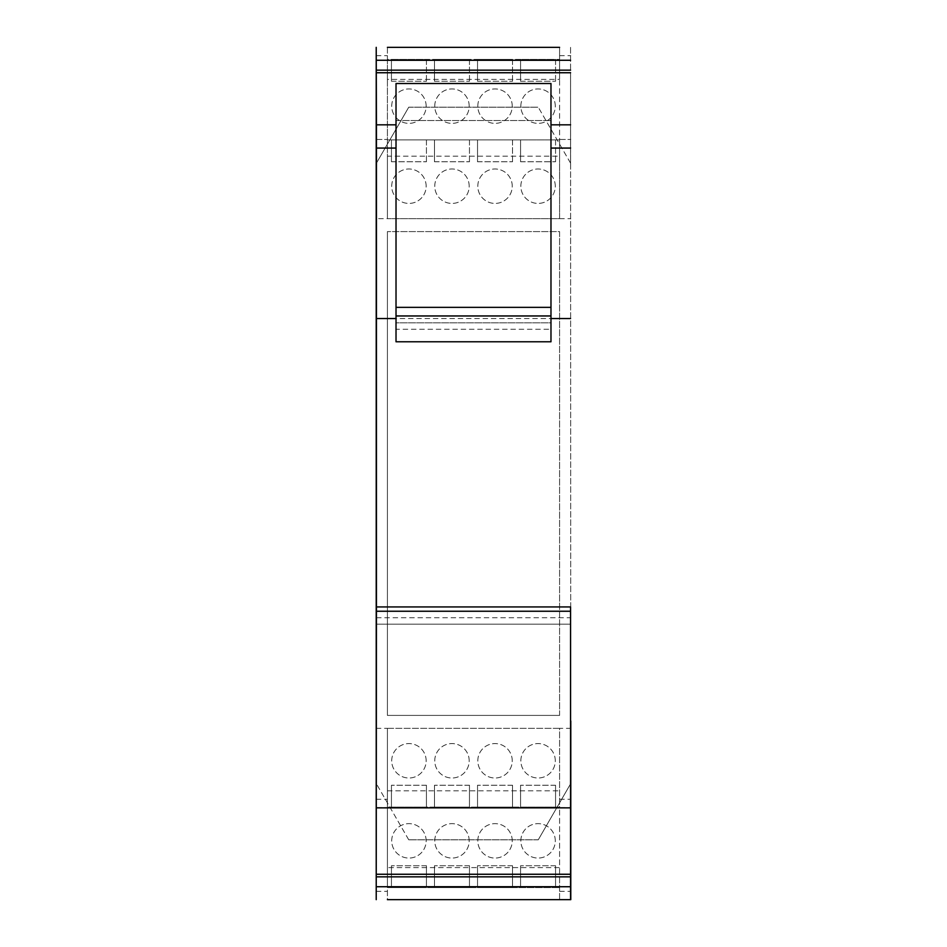 <?xml version="1.0" encoding="UTF-8"?>
<svg xmlns="http://www.w3.org/2000/svg" width="947" height="947" viewBox="0 0 947 947"><rect width="100%" height="100%" fill="white"/><g stroke="black" fill="none" stroke-linecap="round" stroke-linejoin="round"><path stroke-width="0.71" stroke-dasharray="4.74 3.55" d="M391.442 81.264L426.422 81.264L391.442 81.264L391.442 59.401L391.442 81.264M434.484 81.264L469.475 81.264L434.484 81.264L434.484 59.401L434.484 81.264M477.525 81.264L512.516 81.264L477.525 81.264L477.525 59.401L477.525 81.264M520.578 81.264L555.558 81.264L520.578 81.264L520.578 59.401L520.578 81.264M391.442 161.759L426.422 161.759L391.442 161.759L391.442 139.896L391.442 161.759M434.484 161.759L469.475 161.759L434.484 161.759L434.484 139.896L434.484 161.759M477.525 161.759L512.516 161.759L477.525 161.759L477.525 139.896L477.525 161.759M520.578 161.759L555.558 161.759L520.578 161.759L520.578 139.896L520.578 161.759M426.15 106.147A17.224 17.224 0 0 0 408.926 88.935A17.224 17.224 0 0 0 391.715 106.147A17.224 17.224 0 0 0 408.926 123.37A17.224 17.224 0 0 0 426.15 106.147A17.224 17.224 0 0 0 408.926 88.935A17.224 17.224 0 0 0 391.715 106.147A17.224 17.224 0 0 0 408.926 123.37A17.224 17.224 0 0 0 426.15 106.147M469.191 106.147A17.224 17.224 0 0 0 451.979 88.935A17.224 17.224 0 0 0 434.756 106.147A17.224 17.224 0 0 0 451.979 123.37A17.224 17.224 0 0 0 469.191 106.147A17.224 17.224 0 0 0 451.979 88.935A17.224 17.224 0 0 0 434.756 106.147A17.224 17.224 0 0 0 451.979 123.37A17.224 17.224 0 0 0 469.191 106.147M512.244 106.147A17.224 17.224 0 0 0 495.021 88.935A17.224 17.224 0 0 0 477.809 106.147A17.224 17.224 0 0 0 495.021 123.37A17.224 17.224 0 0 0 512.244 106.147A17.224 17.224 0 0 0 495.021 88.935A17.224 17.224 0 0 0 477.809 106.147A17.224 17.224 0 0 0 495.021 123.37A17.224 17.224 0 0 0 512.244 106.147M555.285 106.147A17.224 17.224 0 0 0 538.074 88.935A17.224 17.224 0 0 0 520.85 106.147A17.224 17.224 0 0 0 538.074 123.37A17.224 17.224 0 0 0 555.285 106.147A17.224 17.224 0 0 0 538.074 88.935A17.224 17.224 0 0 0 520.85 106.147A17.224 17.224 0 0 0 538.074 123.37A17.224 17.224 0 0 0 555.285 106.147M426.15 186.216A17.224 17.224 0 0 0 408.926 168.992A17.224 17.224 0 0 0 391.715 186.216A17.224 17.224 0 0 0 408.926 203.427A17.224 17.224 0 0 0 426.15 186.216A17.224 17.224 0 0 0 408.926 168.992A17.224 17.224 0 0 0 391.715 186.216A17.224 17.224 0 0 0 408.926 203.427A17.224 17.224 0 0 0 426.15 186.216M469.191 186.216A17.224 17.224 0 0 0 451.979 168.992A17.224 17.224 0 0 0 434.756 186.216A17.224 17.224 0 0 0 451.979 203.427A17.224 17.224 0 0 0 469.191 186.216A17.224 17.224 0 0 0 451.979 168.992A17.224 17.224 0 0 0 434.756 186.216A17.224 17.224 0 0 0 451.979 203.427A17.224 17.224 0 0 0 469.191 186.216M512.244 186.216A17.224 17.224 0 0 0 495.021 168.992A17.224 17.224 0 0 0 477.809 186.216A17.224 17.224 0 0 0 495.021 203.427A17.224 17.224 0 0 0 512.244 186.216A17.224 17.224 0 0 0 495.021 168.992A17.224 17.224 0 0 0 477.809 186.216A17.224 17.224 0 0 0 495.021 203.427A17.224 17.224 0 0 0 512.244 186.216M555.285 186.216A17.224 17.224 0 0 0 538.074 168.992A17.224 17.224 0 0 0 520.85 186.216A17.224 17.224 0 0 0 538.074 203.427A17.224 17.224 0 0 0 555.285 186.216A17.224 17.224 0 0 0 538.074 168.992A17.224 17.224 0 0 0 520.85 186.216A17.224 17.224 0 0 0 538.074 203.427A17.224 17.224 0 0 0 555.285 186.216M426.422 81.264L426.422 59.401L391.442 59.401L426.422 59.401L426.422 81.264M469.475 81.264L469.475 59.401L434.484 59.401L469.475 59.401L469.475 81.264M512.516 81.264L512.516 59.401L477.525 59.401L512.516 59.401L512.516 81.264M555.558 81.264L555.558 59.401L520.578 59.401L555.558 59.401L555.558 81.264M426.422 161.759L426.422 139.896L391.442 139.896L426.422 139.896L426.422 161.759M469.475 161.759L469.475 139.896L434.484 139.896L469.475 139.896L469.475 161.759M512.516 161.759L512.516 139.896L477.525 139.896L512.516 139.896L512.516 161.759M555.558 161.759L555.558 139.896L520.578 139.896L555.558 139.896L555.558 161.759M550.976 83.514L550.976 318.535L396.024 318.535L396.024 120.529L550.976 120.529L396.024 120.529L396.024 83.514L550.976 83.514M396.024 307.349L550.976 307.349M396.024 329.272L396.024 341.784L550.976 341.784L550.976 329.272L396.024 329.272L396.024 322.844L550.976 322.844L550.976 329.272M396.024 318.535L396.024 322.844L550.976 322.844L550.976 318.535M387.406 47.35L387.406 59.401L559.594 59.401L387.406 59.401L387.406 79.394L559.594 79.394L559.594 47.35L387.406 47.35L387.406 218.674L387.406 156.184L559.594 156.184L559.594 139.896L387.406 139.896L559.594 139.896L559.594 79.394M387.406 79.394L387.406 156.184M538.251 839.811L408.749 839.811L538.251 839.811L570.567 783.856L538.251 839.811M408.749 107.189L538.251 107.189L408.749 107.189L376.433 163.144L408.749 107.189M559.594 47.35L559.594 218.674L387.406 218.674L559.594 218.674L559.594 156.184M559.594 715.411L559.594 231.589L387.406 231.589L559.594 231.589L559.594 715.411L387.406 715.411L387.406 231.589L387.406 715.411L559.594 715.411M376.433 148.075L396.024 148.075M408.749 839.811L376.433 783.856L408.749 839.811M570.567 163.144L538.251 107.189L570.567 163.144L570.567 72.741L570.567 163.144M376.433 72.741L376.433 163.144L376.433 72.741L570.567 72.741M376.433 874.259L376.433 783.856L376.433 874.259L570.567 874.259L570.567 783.856L570.567 874.259M376.433 606.944L376.433 624.156L570.567 624.156L376.433 624.156L376.433 606.944L570.567 606.944L570.567 624.156L570.567 606.944M376.433 617.728L570.567 617.728M570.567 318.535L376.433 318.535M550.976 148.075L570.567 148.075M570.567 47.35L570.781 899.65L570.567 47.35M559.594 139.469L570.781 139.469L559.594 139.469M426.422 865.736L391.442 865.736L426.422 865.736L426.422 887.599L426.422 865.736M469.475 865.736L434.484 865.736L469.475 865.736L469.475 887.599L469.475 865.736M512.516 865.736L477.525 865.736L512.516 865.736L512.516 887.599L512.516 865.736M555.558 865.736L520.578 865.736L555.558 865.736L555.558 887.599L555.558 865.736M426.15 840.853A17.224 17.224 0 0 0 408.926 823.63A17.224 17.224 0 0 0 391.715 840.853A17.224 17.224 0 0 0 408.926 858.065A17.224 17.224 0 0 0 426.15 840.853A17.224 17.224 0 0 0 408.926 823.63A17.224 17.224 0 0 0 391.715 840.853A17.224 17.224 0 0 0 408.926 858.065A17.224 17.224 0 0 0 426.15 840.853M469.191 840.853A17.224 17.224 0 0 0 451.979 823.63A17.224 17.224 0 0 0 434.756 840.853A17.224 17.224 0 0 0 451.979 858.065A17.224 17.224 0 0 0 469.191 840.853A17.224 17.224 0 0 0 451.979 823.63A17.224 17.224 0 0 0 434.756 840.853A17.224 17.224 0 0 0 451.979 858.065A17.224 17.224 0 0 0 469.191 840.853M512.244 840.853A17.224 17.224 0 0 0 495.021 823.63A17.224 17.224 0 0 0 477.809 840.853A17.224 17.224 0 0 0 495.021 858.065A17.224 17.224 0 0 0 512.244 840.853A17.224 17.224 0 0 0 495.021 823.63A17.224 17.224 0 0 0 477.809 840.853A17.224 17.224 0 0 0 495.021 858.065A17.224 17.224 0 0 0 512.244 840.853M555.285 840.853A17.224 17.224 0 0 0 538.074 823.63A17.224 17.224 0 0 0 520.85 840.853A17.224 17.224 0 0 0 538.074 858.065A17.224 17.224 0 0 0 555.285 840.853A17.224 17.224 0 0 0 538.074 823.63A17.224 17.224 0 0 0 520.85 840.853A17.224 17.224 0 0 0 538.074 858.065A17.224 17.224 0 0 0 555.285 840.853M376.219 218.674L376.219 899.65L376.219 47.35L376.219 218.674L387.406 218.674M376.219 139.469L387.406 139.469L376.219 139.469M426.422 785.241L391.442 785.241L426.422 785.241L426.422 807.104L426.422 785.241M469.475 785.241L434.484 785.241L469.475 785.241L469.475 807.104L469.475 785.241M512.516 785.241L477.525 785.241L512.516 785.241L512.516 807.104L512.516 785.241M555.558 785.241L520.578 785.241L555.558 785.241L555.558 807.104L555.558 785.241M559.594 218.674L570.781 218.674M391.442 887.599L426.422 887.599L391.442 887.599L391.442 865.736L391.442 887.599M434.484 887.599L469.475 887.599L434.484 887.599L434.484 865.736L434.484 887.599M477.525 887.599L512.516 887.599L477.525 887.599L477.525 865.736L477.525 887.599M520.578 887.599L555.558 887.599L520.578 887.599L520.578 865.736L520.578 887.599M391.442 807.104L426.422 807.104L391.442 807.104L391.442 785.241L391.442 807.104M434.484 807.104L469.475 807.104L434.484 807.104L434.484 785.241L434.484 807.104M477.525 807.104L512.516 807.104L477.525 807.104L477.525 785.241L477.525 807.104M520.578 807.104L555.558 807.104L520.578 807.104L520.578 785.241L520.578 807.104M376.219 728.326L387.406 728.326L387.406 899.65L559.594 899.65L559.594 807.531L570.781 807.531L559.594 807.531L559.594 728.326L570.781 728.326M387.406 867.606L387.406 728.326L559.594 728.326L559.594 807.104L387.406 807.104L559.594 807.104L559.594 867.606L387.406 867.606L387.406 887.599L559.594 887.599L387.406 887.599L387.406 899.65M559.594 899.65L559.594 867.606M376.219 807.531L387.406 807.531L376.219 807.531M469.191 760.784A17.224 17.224 0 0 0 451.979 743.573A17.224 17.224 0 0 0 434.756 760.784A17.224 17.224 0 0 0 451.979 778.008A17.224 17.224 0 0 0 469.191 760.784A17.224 17.224 0 0 0 451.979 743.573A17.224 17.224 0 0 0 434.756 760.784A17.224 17.224 0 0 0 451.979 778.008A17.224 17.224 0 0 0 469.191 760.784M512.244 760.784A17.224 17.224 0 0 0 495.021 743.573A17.224 17.224 0 0 0 477.809 760.784A17.224 17.224 0 0 0 495.021 778.008A17.224 17.224 0 0 0 512.244 760.784A17.224 17.224 0 0 0 495.021 743.573A17.224 17.224 0 0 0 477.809 760.784A17.224 17.224 0 0 0 495.021 778.008A17.224 17.224 0 0 0 512.244 760.784M555.285 760.784A17.224 17.224 0 0 0 538.074 743.573A17.224 17.224 0 0 0 520.85 760.784A17.224 17.224 0 0 0 538.074 778.008A17.224 17.224 0 0 0 555.285 760.784A17.224 17.224 0 0 0 538.074 743.573A17.224 17.224 0 0 0 520.85 760.784A17.224 17.224 0 0 0 538.074 778.008A17.224 17.224 0 0 0 555.285 760.784M387.406 728.326L559.594 728.326M387.406 790.816L559.594 790.816M426.15 760.784A17.224 17.224 0 0 0 408.926 743.573A17.224 17.224 0 0 0 391.715 760.784A17.224 17.224 0 0 0 408.926 778.008A17.224 17.224 0 0 0 426.15 760.784A17.224 17.224 0 0 0 408.926 743.573A17.224 17.224 0 0 0 391.715 760.784A17.224 17.224 0 0 0 408.926 778.008A17.224 17.224 0 0 0 426.15 760.784M559.594 55.648L570.781 55.648M559.594 147.756L570.781 147.756M376.219 147.756L387.406 147.756M376.219 55.648L387.406 55.648M559.594 891.352L570.781 891.352M559.594 799.244L570.781 799.244M376.219 891.352L387.406 891.352M376.219 799.244L387.406 799.244"/><path stroke-width="1.42" d="M396.024 307.349L396.024 83.514L550.976 83.514L550.976 307.349L396.024 307.349L396.024 315.955L550.976 315.955L550.976 307.349M396.024 315.955L396.024 341.784L550.976 341.784L550.976 315.955M387.406 899.65L570.567 899.65L570.567 606.944L376.433 606.944L376.219 899.65L376.219 47.35L376.433 124.826L396.024 124.826M376.433 124.826L376.433 148.075L396.024 148.075M376.433 148.075L376.433 318.535L396.024 318.535M570.567 606.944L570.567 721.01M376.433 70.161L570.567 70.161M387.406 47.35L559.594 47.35M376.433 876.839L570.567 876.839M376.433 874.259L570.567 874.259M376.433 807.862L570.567 807.862M376.433 606.944L376.433 318.535M550.976 318.535L570.567 318.535M550.976 148.075L570.567 148.075M550.976 124.826L570.567 124.826M376.433 72.741L570.567 72.741M559.594 899.65L570.781 899.65L570.781 721.01M376.433 60.265L570.567 60.265M376.433 886.735L570.567 886.735M376.433 611.241L570.567 611.241"/></g></svg>
